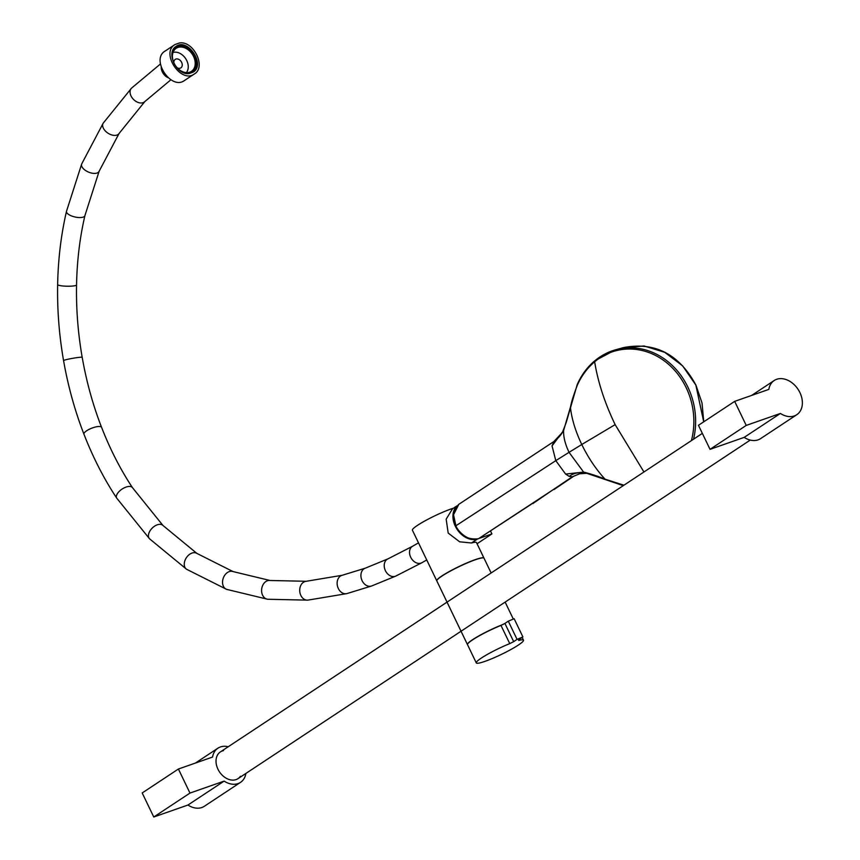 <?xml version="1.0" encoding="UTF-8"?>
<svg xmlns="http://www.w3.org/2000/svg" width="860" height="860" viewBox="0 0 860 860"><rect width="100%" height="100%" fill="white"/><g stroke="black" fill="none" stroke-linecap="round" stroke-linejoin="round"><path stroke-width="1.29" d="M476.902 539.155A19.64 14.437 -123.5 0 1 457.015 529.222A19.64 14.437 -123.5 0 1 455.95 507.099M490.63 531.244L491.92 533.92L479.74 538.188M436.805 580.876A26.187 3.236 -25.7 0 1 436.772 580.812A26.187 3.236 -25.7 0 1 458.971 566.536A26.187 3.236 -25.7 0 1 483.965 558.097A26.187 3.236 -25.7 0 1 483.997 558.162M483.965 558.097L476.515 542.617A26.187 3.236 154.3 0 0 471.452 542.993L459.627 541.8L448.2 533.082L446.168 519.171L452.489 508.84L456.993 505.852M453.478 508.185A26.187 3.236 154.3 0 0 426.818 519.881A26.187 3.236 154.3 0 0 412.413 530.201L436.772 580.812M477.063 543.746L491.92 533.92M467.485 644.624A26.187 3.236 -25.7 0 1 467.453 644.559L436.837 580.941A26.187 3.236 -25.7 0 1 459.025 566.665A26.187 3.236 -25.7 0 1 484.029 558.226L491.135 572.975M467.453 644.559A26.187 3.236 -25.7 0 1 478.816 635.916A26.187 3.236 -25.7 0 1 503.25 624.371M518.526 640.034L522.901 636.916L517.064 639.388L508.303 621.178L514.14 618.705L522.901 636.916M518.741 640.474A26.187 3.236 -25.7 0 1 523.482 640.195A26.187 3.236 -25.7 0 1 501.283 654.46A26.187 3.236 -25.7 0 1 476.279 662.899L467.517 644.688A26.187 3.236 -25.7 0 1 500.982 625.413L504.917 623.414L513.678 641.635L517.064 639.388M513.678 641.635L509.754 643.624L500.982 625.413M476.279 662.899A26.187 3.236 -25.7 0 1 509.754 643.624M504.917 623.414L508.303 621.178M187.931 805.035A20.489 15.061 56.5 0 0 204.314 806.293L240.52 782.363A20.489 15.061 -123.5 0 1 224.137 781.106L187.931 805.035L153.768 817L142.19 792.963L178.396 769.023L212.56 757.058A20.489 15.061 -123.5 0 1 217.924 748.178A20.489 15.061 -123.5 0 1 228.244 746.738M245.895 773.441A20.489 15.061 -123.5 0 1 240.52 782.363M223.503 750.64A16.007 11.76 56.5 0 0 222.331 750.963A16.007 11.76 56.5 0 0 220.397 751.919A16.007 11.76 56.5 0 0 219.407 771.764A16.007 11.76 56.5 0 0 238.048 778.622A16.007 11.76 56.5 0 0 240.445 776.268M153.768 817L189.974 793.07L178.396 769.023M189.974 793.07L224.137 781.106M780.396 413.445A20.489 15.061 56.5 0 0 796.79 414.703A20.489 15.061 56.5 0 0 798.048 389.311A20.489 15.061 56.5 0 0 774.193 380.518A20.489 15.061 56.5 0 0 768.829 389.397L734.666 401.373L698.46 425.302L710.027 449.339L744.19 437.375L780.396 413.445L746.233 425.41L734.666 401.373M796.79 414.703L760.573 438.632A20.489 15.061 -123.5 0 1 744.19 437.375M746.233 425.41L710.027 449.339M161.207 67.252A9.46 6.955 56.5 0 0 168.13 77.712A9.46 6.955 -123.5 0 1 161.207 67.252M177.214 67.811A5.096 3.741 56.5 0 0 179.589 68.327A5.096 3.741 56.5 0 0 180.858 67.876A5.096 3.741 56.5 0 0 181.18 61.565A5.096 3.741 56.5 0 0 175.246 59.383A5.096 3.741 56.5 0 0 173.87 62.758M186.373 72.584A13.824 10.159 56.5 0 1 186.362 72.616A12.362 9.095 56.5 0 0 186.104 59.351A12.362 9.095 56.5 0 0 174.322 52.202A12.362 9.095 56.5 0 0 173.032 52.471A13.824 10.159 56.5 0 1 173.075 52.46M189.297 73.541C176.827 75.841 165.421 52.309 176.15 46.397C187.835 37.55 205.895 64.93 193.124 72.154L189.297 73.541M175.999 46.504C187.2 38.506 204.648 63.543 193.586 71.778M194.338 73.981L184.47 80.507C171.097 90.612 150.511 59.361 165.066 51.095L174.946 44.569L179.321 43C193.543 40.355 206.572 67.23 194.338 73.981C180.976 84.087 160.379 52.836 174.946 44.569M195.392 58.276A14.545 10.696 -123.5 0 1 182.449 71.821A14.545 10.696 -123.5 0 1 174.838 48.547A14.545 10.696 -123.5 0 1 195.392 58.276M194.424 58.609A13.824 10.159 56.5 0 0 176.192 48.289A13.824 10.159 56.5 0 0 175.343 65.424A13.824 10.159 56.5 0 0 191.436 71.348A13.824 10.159 56.5 0 0 194.424 58.609M703.759 421.798L702.007 402.91L695.912 385.087C679.024 354.008 654.793 341.527 623.21 347.655L644.129 346L664.716 352.31L682.636 365.855L695.847 385.087L703.706 421.83M691.408 440.61A69.079 60.694 -102.5 0 0 666.812 362.845A69.079 60.694 -102.5 0 0 594.647 361.77C597.926 382.055 604.763 403.017 615.147 424.636L581.768 444.502C575.501 431.333 571.707 418.906 570.406 407.221L563.601 430.537L552.045 445.899L554.034 441.416M643.946 471.979L615.147 424.636M531.222 504.283L478.558 538.672L552.217 490.308L532.759 503.637M552.045 445.899L555.796 460.648L455.908 525.772L453.532 514.742L458.853 504.293L553.99 441.449C557.57 438.804 560.376 435.794 562.429 432.408L552.958 442.535M563.698 429.957L562.429 432.397M623.93 485.212L605.032 479.16C595.916 469.205 588.165 457.649 581.768 444.502L569.051 452.328L583.596 472.097L565.601 474.064L555.796 460.648L569.051 452.328C565.17 444.158 563.354 436.901 563.601 430.537L563.923 429.473L563.601 430.537M594.647 361.77L594.905 360.738L594.647 361.77C587.337 367.962 581.586 375.723 577.383 385.054C573.899 394.127 571.62 401.34 570.545 406.683L570.406 407.221M565.601 474.064L569.266 476.418L572.287 476.816L552.217 490.308M478.267 538.769L478.558 538.672C468.291 542.047 457.789 531.276 455.908 525.772L455.639 526.03C451.554 517.655 452.618 510.399 458.853 504.283M579.683 473.763L572.287 476.816L579.672 473.763L586.778 473.301L584.8 472.839C578.286 472.097 573.115 473.29 569.266 476.418M605.032 479.16L605.569 479.622L605.032 479.16C598.162 476.3 591.013 473.946 583.596 472.097L587.552 473.398M471.452 542.993L477.45 539.026M103.232 123.13A9.46 5.805 33.2 0 0 105.651 131.3A9.46 5.805 33.2 0 0 115.616 135.364A9.46 5.805 33.2 0 0 119.056 133.494L144.835 101.577A9.46 6.525 45.2 0 1 141.803 102.953A9.46 6.525 45.2 0 1 132.031 97.664A9.46 6.525 45.2 0 1 131.505 88.15L103.232 123.13L81.689 163.959L66.489 211.345C61.081 234.694 58.136 259.096 57.641 284.542C57.179 309.965 59.157 335.325 63.565 360.609C68.091 386.323 74.884 410.865 83.957 434.225C93.052 457.574 103.974 478.869 116.713 498.123L149.522 538.779L186.566 569.255L226.642 589.369L267.664 599.259L307.805 600.14L346.892 593.604L371.649 585.982L395.761 576.092L421.873 562.73A9.46 7.052 -119.5 0 1 411.08 557.968A9.46 7.052 -119.5 0 1 412.574 546.261L418.498 542.843M395.761 576.092A9.46 7.149 -114.7 0 1 385.323 570.481A9.46 7.149 -114.7 0 1 387.871 558.903L412.574 546.261M371.649 585.982A9.46 7.224 -109.9 0 1 361.63 579.554A9.46 7.224 -109.9 0 1 365.21 568.202L387.871 558.903M346.892 593.604A9.46 7.278 -104.3 0 1 337.507 586.23A9.46 7.278 -104.3 0 1 342.226 575.275L365.21 568.202M307.805 600.14A9.46 7.299 -94.7 0 1 299.764 591.422A9.46 7.299 -94.7 0 1 306.085 581.306A9.46 7.299 -94.7 0 1 306.257 581.285L342.226 575.275M267.664 599.259A9.46 7.224 -82.9 0 1 261.601 589.831A9.46 7.224 -82.9 0 1 268.685 580.478A9.46 7.224 -82.9 0 1 270.019 580.489L306.257 581.285M226.642 589.369A9.46 6.977 -70.3 0 1 222.815 579.694A9.46 6.977 -70.3 0 1 230.587 571.298A9.46 6.977 -70.3 0 1 233.017 571.567L270.019 580.489M186.566 569.255A9.46 6.471 -56.9 0 1 185.179 559.935A9.46 6.471 -56.9 0 1 193.564 552.7A9.46 6.471 -56.9 0 1 196.897 553.41L233.017 571.567M149.522 538.779A9.46 5.687 -44.8 0 1 150.285 530.427A9.46 5.687 -44.8 0 1 159.143 524.374A9.46 5.687 -44.8 0 1 162.948 525.46L196.897 553.41M116.713 498.123A9.46 4.579 -33.5 0 1 119.325 491.296A9.46 4.579 -33.5 0 1 128.581 486.481A9.46 4.579 -33.5 0 1 132.483 487.674L162.948 525.46M83.957 434.225A9.46 2.806 -21.3 0 1 88.236 429.817A9.46 2.806 -21.3 0 1 97.868 426.56A9.46 2.806 -21.3 0 1 101.587 427.366C110.22 449.511 120.518 469.614 132.483 487.674M63.565 360.609A9.46 0.688 -9.9 0 1 68.811 359.061A9.46 0.688 -9.9 0 1 78.722 357.416A9.46 0.688 -9.9 0 1 82.194 357.351C86.505 381.851 92.966 405.189 101.587 427.366M57.641 284.542A9.46 1.494 1.1 0 0 63.081 286.004A9.46 1.494 1.1 0 0 73.154 285.982A9.46 1.494 1.1 0 0 76.551 284.896C76.11 309.095 77.991 333.25 82.194 357.351M66.489 211.345A9.46 3.569 13.1 0 0 71.305 215.838A9.46 3.569 13.1 0 0 81.431 217.483A9.46 3.569 13.1 0 0 84.914 215.634C79.808 237.639 77.024 260.731 76.551 284.896M81.689 163.959A9.46 4.837 22.8 0 0 85.505 170.463A9.46 4.837 22.8 0 0 95.578 173.354A9.46 4.837 22.8 0 0 99.115 171.301L84.914 215.634M594.905 360.738A70.122 61.608 77.5 0 1 615.609 349.784A70.122 61.608 77.5 0 1 676.734 370.123A70.122 61.608 77.5 0 1 693.536 439.202M577.383 385.054L577.436 384.452M605.515 479.342L606.053 479.805L605.515 479.342M505.142 602.086L513.194 618.824M522.224 637.572L523.482 640.195M702.351 433.375L220.397 751.919M750.264 440.083L238.048 778.622M195.392 763.078L217.924 748.178M774.193 380.518L751.662 395.417M421.873 562.73L426.732 559.946M119.056 133.494L99.115 171.301M144.835 101.577L170.903 79.743M131.505 88.15L160.444 63.984M562.429 432.387L566.181 422.593L577.211 384.603C581.36 375.089 587.208 367.156 594.744 360.824L615.609 349.784L623.21 347.666M573.835 476.16L553.937 489.587M586.767 473.301L623.274 485.642M455.639 526.03C460.379 535.737 467.969 539.972 478.418 538.736L480.858 537.554"/></g></svg>
